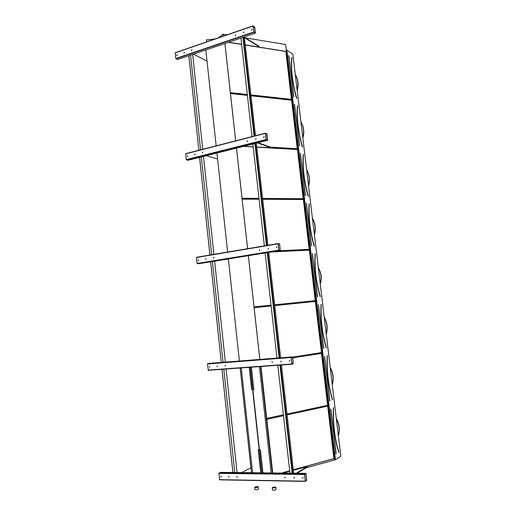 <?xml version="1.0" encoding="UTF-8"?>
<svg xmlns="http://www.w3.org/2000/svg" width="516" height="516" viewBox="0 0 516 516"><rect width="100%" height="100%" fill="white"/><g stroke="black" fill="none" stroke-linecap="round" stroke-linejoin="round"><path stroke-width="0.77" d="M335.452 459.704L286.902 50.226L292.849 54.141L340.818 456.331L335.452 459.704L306.169 467.793M254.73 27.058L255.388 33.179L253.782 31.96L253.098 25.974L254.73 27.058M224.899 43.518L235.657 140.823M205.82 49.988L216.165 145.834M236.463 148.137L247.583 248.712M216.939 153.039L227.633 252.06M248.351 255.684L259.819 359.42M228.375 258.929L239.392 361.019M260.599 366.502L272.371 472.966M240.146 367.985L250.873 467.406M305.936 473.565L306.704 480.248L305.356 481.396L304.446 474.488L305.936 473.565M296.745 98.324C292.482 83.141 290.869 69.589 291.901 57.682L291.792 57.618C290.76 69.563 292.372 83.147 296.648 98.356L296.726 98.395M291.398 99.362L285.838 51.394L245.229 44.944M241.643 44.376L228.511 42.293M285.729 51.465L245.242 45.04M241.656 44.473L228.317 42.357M250.886 94.912L291.521 99.375L285.838 51.394M230.362 92.654L247.299 94.518M297.635 105.793L297.526 105.741C296.539 118.235 298.177 131.986 302.44 146.996L302.537 146.957C298.28 131.973 296.648 118.254 297.635 105.799L297.564 105.728M297.242 148.711L291.611 100.123L250.97 95.692M247.383 95.299L230.452 93.448M291.495 100.188L250.982 95.77M247.396 95.376L230.459 93.531M270.339 147.125L297.364 148.724L291.611 100.123M308.349 196.306L308.4 196.209C304.156 181.439 302.505 167.545 303.44 154.529L303.369 154.458M303.156 198.705L297.455 149.479L256.794 147.112M253.201 146.905L243.604 146.344M297.339 149.53L256.8 147.176M253.208 146.963L243.41 146.396M262.599 198.428L303.279 198.705L297.455 149.479M242.036 198.286L259.006 198.402M309.245 203.807L309.207 203.833C308.316 217.455 310 231.561 314.244 246.145L314.334 246.151M309.149 249.344L303.369 199.473L262.689 199.228M259.096 199.208L242.127 199.105M303.253 199.511L262.696 199.273M259.103 199.247L242.133 199.15M280.323 250.692L309.278 249.338L303.369 199.473M315.257 253.872L315.16 253.82C314.328 268.03 316.024 282.317 320.262 296.681L320.352 296.616M315.224 300.647L309.368 250.118L271.603 251.911M309.245 250.144L271.397 251.943M274.635 304.775L315.347 300.635L309.368 250.118M254.04 306.865L271.035 305.137M321.287 304.498L321.184 304.453C320.41 319.262 322.132 333.736 326.357 347.868L326.441 347.797M315.444 301.421L274.731 305.595L315.444 301.421L321.5 352.609L315.321 301.441M271.132 305.962L254.136 307.704L271.132 305.969M292.591 357.175L321.5 352.609M292.585 357.156L321.378 352.609M327.331 355.692L327.292 355.743C326.576 371.165 328.318 385.826 332.53 399.726L332.62 399.648M286.999 414.026L327.737 405.266L321.597 353.408L292.662 357.794M327.608 405.26L321.474 353.428M266.978 418.386L283.4 414.838M287.006 414.058L327.737 405.266M266.978 418.347L283.4 414.8M286.902 50.226L286.296 50.162L334.839 459.853M215.211 38.913L206.355 39.945L206.568 41.899M224.931 43.505L235.683 140.816M236.496 148.131L247.609 248.706M248.383 255.678L259.851 359.42M262.567 384.297L262.638 384.633M264.024 397.204L264.076 397.533M265.456 410.156L264.031 397.552M267.423 427.932L267.43 428.28M268.868 440.987L268.907 441.335M270.313 454.086L270.32 454.435M271.764 467.225L271.803 467.58M293.32 469.85L334.052 458.634L327.834 406.079L287.102 414.909M283.497 415.69L267.075 419.25M281.594 473.075L289.715 470.837M245.39 37.861L285.632 44.531L286.296 50.162M218.5 37.778L223.035 34.153L227.059 34.824M223.035 34.153L223.254 36.133M286.335 50.136L334.878 459.866M293.314 469.792L333.923 458.608L327.712 406.105M281.381 473.075L289.708 470.779M333.517 407.646L333.375 407.685C332.71 423.765 334.484 438.645 338.69 452.319L338.87 452.177M305.298 481.396L219.687 479.841L218.874 473.385L220.48 472.34L305.795 473.365M220.893 476.12L220.977 476.881M304.556 474.372L305.846 473.623L306.614 480.306L305.33 481.17L304.556 474.372M294.12 478.126L294.094 477.236L294.12 478.126M228.704 476.236L228.736 477.087L228.704 476.236M285.084 477.984L285.064 477.1L285.084 477.984M236.954 476.365L236.986 477.216L236.954 476.365M302.873 478.261L302.86 477.365L302.873 478.261M220.912 476.12L220.945 476.965L220.912 476.12M294.339 478.042L293.894 477.242M228.975 477.029L228.627 476.249M285.303 477.906L284.871 477.107M237.231 477.158L236.876 476.371M303.098 478.177L302.64 477.377M221.183 476.907L220.842 476.126M283.039 473.095L289.76 471.237M293.365 470.244L307.465 466.567L296.242 473.249M297.01 473.262L307.51 466.993L307.465 466.567M241.527 472.598L250.911 467.812M291.921 364.232L208.303 370.301L207.509 363.98L209.135 363.387L292.437 356.872L293.327 363.593L291.94 364.232L291.05 357.478L292.437 356.872M209.496 366.489L209.567 367.315M207.58 363.722L291.134 357.188L207.619 363.703M291.159 357.407L292.488 357.13L293.23 363.619L291.914 364.012L291.159 357.407M280.975 361.961L281.072 361.129L280.975 361.961M217.107 365.915L217.049 366.715L217.107 365.915M272.158 362.625L272.255 361.793L272.158 362.625M225.17 365.302L225.105 366.108M289.515 361.323L289.618 360.49L289.515 361.323M281.078 361.935L280.865 361.09M217.294 366.721L217.126 365.909M272.261 362.6L272.061 361.755M289.624 361.297L289.405 360.445M209.677 367.289L209.515 366.489M198.789 263.728L197.06 263.444L196.557 257.271L278.098 243.571L279.608 243.958L280.24 250.512L278.763 250.15L278.079 243.591L196.499 257.291M198.376 259.851L198.454 260.599L198.505 259.8M278.15 243.784L279.504 243.945L280.214 250.299L278.859 250.157L278.15 243.784M268.197 249.099L268.372 248.325L268.197 249.099M205.832 258.561L205.703 259.322L205.832 258.561M259.6 250.518L259.767 249.744L259.6 250.518M213.708 257.258L213.572 258.019L213.708 257.258M276.537 247.725L276.718 246.945L276.537 247.725M198.389 259.793L198.267 260.554L198.389 259.793M268.172 249.105L268.236 248.254M205.91 259.374L205.942 258.568M259.574 250.518L259.632 249.68M213.792 258.071L213.824 257.265M276.505 247.725L276.576 246.874M187.992 160.302L267.604 140.32L187.992 160.302L186.276 159.625L185.721 153.665L265.418 133.173L266.991 133.986L267.662 140.307L266.095 139.514L265.424 133.173L185.721 153.665M187.566 156.019L187.643 156.709M265.508 133.367L266.895 133.947L267.578 140.113L266.198 139.552L265.495 133.367M255.788 139.397L256 138.656L255.788 139.397M194.848 154.071L194.68 154.8L194.848 154.071M247.39 141.526L247.596 140.791L247.39 141.526M202.549 152.11L202.375 152.839L202.549 152.11M263.928 137.327L264.147 136.585L263.611 137.237L263.928 137.327M187.572 155.922L187.411 156.651L187.572 155.922M255.652 139.397L255.936 138.604M194.848 154.864L195.048 154.097M247.261 141.532L247.532 140.739M202.543 152.91L202.756 152.136M263.779 137.333L264.076 136.527M187.579 156.716L187.772 155.948M177.601 59.533L175.769 58.514L175.221 52.729L253.104 25.845M177.04 54.896L177.104 55.535M253.214 26.013L254.627 26.993L255.304 32.979L253.885 32.024L253.201 26.019M243.713 32.714L243.952 32.005L243.384 32.631L243.713 32.714M184.16 52.329L183.96 53.025L184.16 52.329M235.509 35.527L235.748 34.817L235.193 35.443L235.509 35.527M191.688 49.742L191.488 50.445L191.688 49.742M251.666 29.992L251.911 29.277L251.331 29.902L251.666 29.992M177.046 54.767L176.853 55.47L177.046 54.767M243.513 32.721L243.933 31.979M184.096 53.103L184.418 52.374M235.322 35.533L235.722 34.791M191.623 50.523L191.952 49.788M251.453 29.992L251.885 29.251M176.988 55.541L177.298 54.812M292.63 357.549L294.894 357.253M294.939 357.659L292.707 358.214M271.997 251.847L282.71 251.26L282.658 250.86L279.491 250.634M282.71 251.26L277.763 250.911M226.221 259.277L228.42 259.361M243.778 146.305L253.195 146.854M256.787 147.06L270.797 147.666L270.752 147.273L258.039 142.719M270.797 147.666L257.4 142.88M206.232 155.729L217.578 158.941M228.627 42.254L241.636 44.318M245.223 44.886L258.51 46.995L259.155 46.395L244.352 37.217M259.193 46.775L244.397 37.61M193.468 54.174L207.013 61.062M188.875 55.709L198.866 150.285L188.85 55.734M199.615 157.386L209.935 255.033M210.651 261.799L221.28 362.438L210.625 261.805M222.003 369.301L232.91 472.495M190.572 55.135L200.601 149.84M201.356 156.948L211.708 254.736M212.424 261.515L223.093 362.297M223.821 369.172L234.767 472.514M192.668 54.444L202.736 149.285M203.498 156.412L213.895 254.369M214.617 261.161L225.331 362.122M226.066 369.011L237.057 472.54M240.933 38.061L252.04 136.611M252.879 144.016L264.36 245.893M265.153 252.956L277.002 358.078M277.814 365.257L289.979 473.178M242.926 37.384L254.078 136.089M254.917 143.506L266.45 245.545M267.243 252.621L279.143 357.911M279.956 365.102L292.172 473.204M243.429 37.236L254.594 135.953M255.433 143.377L266.972 245.455M267.772 252.53L279.678 357.865M280.491 365.064L292.72 473.211M199.595 157.393L209.909 255.039M221.977 369.308L232.884 472.488M244.32 36.933L255.504 135.721M256.342 143.145L267.907 245.3M268.707 252.382L280.633 357.794M281.452 364.993L293.701 473.224M262.947 472.85L260.393 449.52M253.853 389.703L251.389 367.173M260.548 366.508L272.313 472.966M271.738 467.232L270.358 454.422M270.281 454.093L270.41 454.415M264.095 397.52L262.605 384.633M265.43 410.168L265.463 410.504M268.92 440.98L265.579 410.472M267.391 427.938L267.527 428.261M272.493 472.966L271.777 467.58M271.855 467.219L271.861 467.56M268.836 440.993L268.875 441.335M270.403 454.08L268.965 441.315M272.745 472.972L260.967 366.476M262.721 384.601L260.722 366.495M268.9 440.98L268.933 441.303M275.093 487.762L275.866 487.304C274.667 486.833 273.454 486.969 272.229 487.697C272.583 488.072 273.538 488.097 275.093 487.762M272.235 487.723L272.474 489.89C272.829 490.271 273.783 490.297 275.331 489.961L276.105 489.465M254.659 487.285L254.659 487.291C255.833 487.736 257.033 487.601 258.239 486.878C257.091 486.44 255.897 486.569 254.659 487.285M254.659 487.323L254.891 489.452C256.071 489.903 257.265 489.768 258.477 489.045L258.471 489.013M249.196 367.334L251.647 389.819M258.161 449.533L260.703 472.824M251.505 472.714L240.198 367.985M242.036 385.491L240.701 373.145M249.48 454.493L250.84 467.07M249.434 454.138L248.086 441.58M248.054 441.257L246.706 428.744M246.661 428.415L244.81 411.265M244.784 410.936L243.436 398.526M243.397 398.191L242.069 385.813M293.552 96.731L288.786 55.709L293.752 96.75M288.895 55.715L293.675 96.827M296.552 98.395C292.275 83.153 290.65 69.557 291.695 57.592M297.126 90.029C298.577 84.269 297.964 79.116 295.287 74.575M299.377 145.802L294.546 104.251L299.583 145.809M299.519 145.886L294.442 104.251M302.344 147.034C298.074 131.999 296.429 118.229 297.422 105.716M302.802 137.585C304.266 131.832 303.647 126.614 300.931 121.937M305.272 195.506L300.383 153.42L305.42 195.583M305.485 195.493L300.28 153.42M303.44 154.523L303.331 154.477C302.389 167.526 304.047 181.451 308.304 196.254L308.323 196.319M308.207 196.293C303.943 181.471 302.286 167.519 303.227 154.452M308.542 185.734C310.026 179.987 309.394 174.705 306.652 169.887M311.251 245.848L306.298 203.22L311.38 245.926M314.147 246.19C309.897 231.581 308.213 217.449 309.103 203.807M314.354 234.483C315.85 228.749 315.212 223.402 312.444 218.436M317.308 296.848L312.283 253.659L317.514 296.829M317.488 296.9L312.386 253.653M320.165 296.726C315.921 282.336 314.218 268.03 315.057 253.795M320.243 283.852C321.752 278.124 321.107 272.706 318.308 267.604M323.435 348.519L318.346 304.762L323.564 348.584M326.26 347.913C322.029 333.755 320.307 319.262 321.081 304.434M326.209 333.839C327.731 328.131 327.079 322.642 324.241 317.385M329.653 400.868L324.493 356.53L329.847 400.893M332.433 399.777C328.215 385.852 326.467 371.172 327.189 355.724M332.246 384.472C333.788 378.77 333.123 373.216 330.259 367.811M330.621 409.001L336.155 453.861M338.361 435.756C339.921 430.067 339.251 424.442 336.348 418.876M335.948 453.912L330.769 408.898M338.69 452.319L338.786 452.268C334.587 438.613 332.82 423.759 333.484 407.705L333.375 407.685M219.526 479.654L305.214 481.196M218.874 473.385L304.446 474.488M304.517 474.152L218.965 473.075L304.53 474.146M305.214 480.286L306.614 480.306M305.22 480.338L306.601 480.364L305.22 480.338M208.142 370.082L291.798 363.999M207.509 363.98L291.05 357.478M291.863 363.716L293.23 363.619M291.869 363.767L293.217 363.67M198.763 263.728L280.24 250.512M197.222 263.689L278.911 250.415M197.06 263.444L278.763 250.15M196.448 257.503L278.04 243.816M278.176 244.171L279.504 243.945M278.169 244.126L279.485 243.907M186.437 159.895L266.243 139.81M186.276 159.625L266.095 139.514M185.676 153.845L265.392 133.36M265.592 134.283L266.895 133.947M265.585 134.225L266.869 133.896M177.504 59.566L255.317 33.185M175.937 58.811L253.93 32.282M175.769 58.514L253.782 31.96M175.188 52.884L253.098 25.974M253.356 27.425L254.627 26.993M253.35 27.367L254.601 26.935M261.954 472.843L250.421 367.244M271.171 472.953L259.432 366.586M250.163 367.263L261.689 472.837M241.282 367.908L252.608 472.727M295.275 74.504C298.19 79.309 298.829 84.676 297.197 90.61M300.918 121.834C303.866 126.749 304.511 132.173 302.86 138.101M306.633 169.745C309.606 174.789 310.258 180.265 308.594 186.186M306.407 203.214L311.464 245.835M309.316 203.878C308.433 217.468 310.11 231.542 314.341 246.1M312.419 218.249C315.424 223.422 316.082 228.962 314.405 234.883M320.359 296.681L320.359 296.629C316.134 282.291 314.438 268.036 315.27 253.859L315.173 253.782M318.275 267.365C320.842 272.577 322.313 276.208 320.288 284.193M318.462 304.75L323.655 348.487M326.454 347.861L326.454 347.81C322.242 333.704 320.52 319.262 321.294 304.492M324.209 317.095C327.273 322.545 327.95 328.221 326.241 334.129M324.603 356.517L329.866 400.829M332.627 399.713L332.633 399.661C328.428 385.794 326.686 371.165 327.402 355.776M330.214 367.45C333.317 373.049 334 378.802 332.272 384.71M336.297 418.45C338.69 422.888 340.463 427.983 338.386 435.949M336.148 453.925L330.833 408.962M338.889 452.248L338.889 452.197C334.697 438.574 332.936 423.752 333.594 407.73M291.869 363.761L293.223 363.664M177.588 59.559L255.343 33.192M175.221 52.729L253.124 25.813M275.866 487.304L276.105 489.497M258.239 486.878L258.477 489.045M240.14 367.992L240.662 372.823"/></g></svg>
